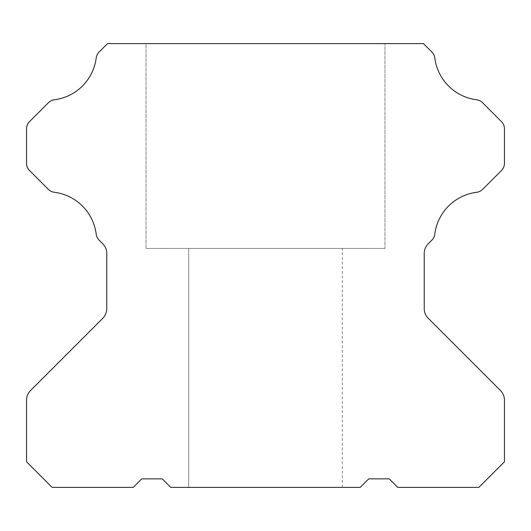<?xml version="1.0" encoding="UTF-8"?>
<svg xmlns="http://www.w3.org/2000/svg" width="531" height="531" viewBox="0 0 531 531"><rect width="100%" height="100%" fill="white"/><g stroke="black" fill="none" stroke-linecap="round" stroke-linejoin="round"><path stroke-width="0.4" stroke-dasharray="2.65 1.99" d="M504.45 163.316L504.45 128.834A10.242 10.242 0 0 0 501.45 121.592L482.546 102.682A10.242 10.242 0 0 0 476.599 99.768A48.301 48.301 0 0 1 434.803 57.972A10.242 10.242 0 0 0 431.889 52.031L423.479 43.615L107.521 43.615L99.111 52.031A10.242 10.242 0 0 0 96.197 57.972A48.301 48.301 0 0 1 54.401 99.768A10.242 10.242 0 0 0 48.454 102.682L29.55 121.592A10.242 10.242 0 0 0 26.55 128.834L26.55 163.316A10.242 10.242 0 0 0 29.55 170.557L48.348 189.355A10.242 10.242 0 0 0 54.308 192.275A48.301 48.301 0 0 1 96.204 234.171A10.242 10.242 0 0 0 99.124 240.138L102.768 243.782A13.653 13.653 0 0 1 106.771 253.433L106.771 308.637A13.653 13.653 0 0 1 102.768 318.295L30.552 390.517A13.653 13.653 0 0 0 26.55 400.168L26.55 461.778L52.151 487.385L133.221 487.385L141.757 478.849L162.24 478.849L170.776 487.385L360.224 487.385L368.76 478.849L389.243 478.849L397.779 487.385L478.849 487.385L504.45 461.778L504.45 400.168A13.653 13.653 0 0 0 500.448 390.517L428.232 318.295A13.653 13.653 0 0 1 424.229 308.637L424.229 253.433A13.653 13.653 0 0 1 428.232 243.782L431.876 240.138A10.242 10.242 0 0 0 434.796 234.171A48.301 48.301 0 0 1 476.692 192.275A10.242 10.242 0 0 0 482.652 189.355L501.45 170.557A10.242 10.242 0 0 0 504.45 163.316M188.697 487.385L342.303 487.385L188.697 487.385L342.303 487.385L188.697 487.385L342.303 487.385L188.697 487.385L188.697 248.435L342.303 248.435L188.697 248.435L342.303 248.435L188.697 248.435L342.303 248.435L188.697 248.435L188.697 487.385L188.697 248.435M146.025 43.615L384.975 43.615L146.025 43.615L384.975 43.615L146.025 43.615L384.975 43.615L146.025 43.615L146.025 248.435L384.975 248.435L384.975 43.615L384.975 248.435L146.025 248.435L146.025 43.615L146.025 248.435L384.975 248.435L384.975 43.615M342.303 487.385L342.303 248.435M146.025 248.435L384.975 248.435"/><path stroke-width="0.8" d="M501.45 121.592A10.242 10.242 0 0 1 504.45 128.834L504.45 163.316A10.242 10.242 0 0 1 501.45 170.557L482.652 189.355A10.242 10.242 0 0 1 476.692 192.275A48.301 48.301 0 0 0 434.796 234.171A10.242 10.242 0 0 1 431.876 240.138L428.232 243.782A13.653 13.653 0 0 0 424.229 253.433L424.229 308.637A13.653 13.653 0 0 0 428.232 318.295L500.448 390.517A13.653 13.653 0 0 1 504.45 400.168L504.45 461.778L478.849 487.385L397.779 487.385L389.243 478.849L368.76 478.849L360.224 487.385L170.776 487.385L162.24 478.849L141.757 478.849L133.221 487.385L52.151 487.385L26.55 461.778L26.55 400.168A13.653 13.653 0 0 1 30.552 390.517L102.768 318.295A13.653 13.653 0 0 0 106.771 308.637L106.771 253.433A13.653 13.653 0 0 0 102.768 243.782L99.124 240.138A10.242 10.242 0 0 1 96.204 234.171A48.301 48.301 0 0 0 54.308 192.275A10.242 10.242 0 0 1 48.348 189.355L29.55 170.557A10.242 10.242 0 0 1 26.55 163.316L26.55 128.834A10.242 10.242 0 0 1 29.55 121.592L48.454 102.682A10.242 10.242 0 0 1 54.401 99.768A48.301 48.301 0 0 0 96.197 57.972A10.242 10.242 0 0 1 99.111 52.031L107.521 43.615L423.479 43.615L431.889 52.031A10.242 10.242 0 0 1 434.803 57.972A48.301 48.301 0 0 0 476.599 99.768A10.242 10.242 0 0 1 482.546 102.682L501.45 121.592"/></g></svg>
